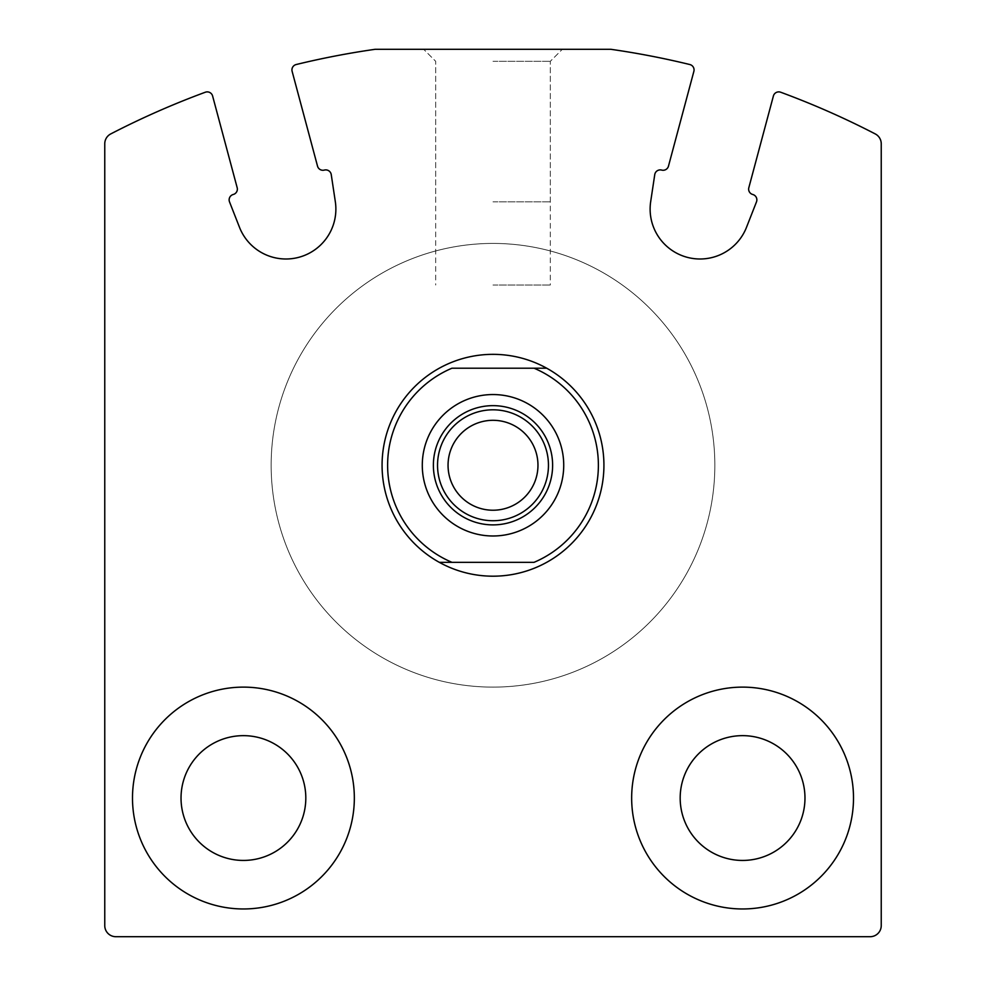 <?xml version="1.0" encoding="UTF-8"?>
<svg xmlns="http://www.w3.org/2000/svg" width="986" height="986" viewBox="0 0 986 986"><rect width="100%" height="100%" fill="white"/><g stroke="black" fill="none" stroke-linecap="round" stroke-linejoin="round"><path stroke-width="0.74" stroke-dasharray="4.93 3.7" d="M610.852 49.3L375.148 49.3A831.938 831.938 0 0 0 296.17 64.534A5.546 5.546 0 0 0 292.127 71.349L317.529 166.153A5.546 5.546 0 0 0 324.32 170.085A5.546 5.546 0 0 1 331.247 174.608L335.314 201.612A49.916 49.916 0 0 1 239.487 227.298L229.516 201.871A5.546 5.546 0 0 1 233.251 194.489A5.546 5.546 0 0 0 237.17 187.697L212.606 95.999A5.546 5.546 0 0 0 205.322 92.228A831.938 831.938 0 0 0 110.752 133.923A11.092 11.092 0 0 0 104.762 143.771L104.762 925.607A11.092 11.092 0 0 0 115.855 936.7L870.145 936.7A11.092 11.092 0 0 0 881.237 925.607L881.237 143.771A11.092 11.092 0 0 0 875.248 133.923A831.938 831.938 0 0 0 780.678 92.228A5.546 5.546 0 0 0 773.394 95.999L748.83 187.697A5.546 5.546 0 0 0 752.749 194.489A5.546 5.546 0 0 1 756.484 201.871L746.513 227.298A49.916 49.916 0 0 1 650.686 201.612L654.753 174.608A5.546 5.546 0 0 1 661.68 170.085A5.546 5.546 0 0 0 668.471 166.153L693.873 71.349A5.546 5.546 0 0 0 689.83 64.534A831.938 831.938 0 0 0 610.864 49.3M493 49.3L562.328 49.3L493 49.3M680.18 798.044A62.389 62.389 0 0 1 773.776 744.011A62.389 62.389 0 0 1 773.776 852.077A62.389 62.389 0 0 1 680.18 798.044M181.03 798.044A62.389 62.389 0 0 1 274.613 744.011A62.389 62.389 0 0 1 274.613 852.077A62.389 62.389 0 0 1 181.03 798.044M382.075 465.269A110.925 110.925 0 0 1 548.462 369.208A110.925 110.925 0 0 1 548.462 561.33A110.925 110.925 0 0 1 382.075 465.269A110.925 110.925 0 0 1 548.462 369.208A110.925 110.925 0 0 1 548.462 561.33A110.925 110.925 0 0 1 382.075 465.269A110.925 110.925 0 0 1 548.462 369.208A110.925 110.925 0 0 1 548.462 561.33A110.925 110.925 0 0 1 382.075 465.269M132.494 798.044A110.925 110.925 0 0 1 298.881 701.983A110.925 110.925 0 0 1 298.881 894.105A110.925 110.925 0 0 1 132.494 798.044M631.656 798.044A110.925 110.925 0 0 1 798.044 701.983A110.925 110.925 0 0 1 798.044 894.105A110.925 110.925 0 0 1 631.656 798.044M493 201.822L550.324 201.822L493 201.822M493 61.305L550.324 61.305L493 61.305M493 285.016L550.324 285.016L493 285.016M271.15 465.269A221.85 221.85 0 0 1 603.925 273.147A221.85 221.85 0 0 1 603.925 657.391A221.85 221.85 0 0 1 271.15 465.269A221.85 221.85 0 0 1 603.925 273.147A221.85 221.85 0 0 1 603.925 657.391A221.85 221.85 0 0 1 271.15 465.269A221.85 221.85 0 0 1 603.925 273.147A221.85 221.85 0 0 1 603.925 657.391A221.85 221.85 0 0 1 271.15 465.269A221.85 221.85 0 0 1 603.925 273.147A221.85 221.85 0 0 1 603.925 657.391A221.85 221.85 0 0 1 271.15 465.269M433.384 465.269A59.616 59.616 0 0 1 522.814 413.639A59.616 59.616 0 0 1 522.814 516.898A59.616 59.616 0 0 1 433.384 465.269M448.051 465.269A44.949 44.949 0 0 1 493 420.319A44.949 44.949 0 0 1 537.949 465.269A44.949 44.949 0 0 1 493 510.218A44.949 44.949 0 0 1 448.051 465.269M451.958 562.328L534.042 562.328M534.042 368.209L451.958 368.209M550.324 201.822L550.324 61.305L562.328 49.3L550.324 61.305L550.324 285.016M435.676 201.822L435.676 61.305L423.672 49.3L435.676 61.305L435.676 285.016"/><path stroke-width="1.48" d="M110.752 133.923A11.092 11.092 0 0 0 104.762 143.771L104.762 925.607A11.092 11.092 0 0 0 115.855 936.7L870.145 936.7A11.092 11.092 0 0 0 881.237 925.607L881.237 143.771A11.092 11.092 0 0 0 875.248 133.923A831.938 831.938 0 0 0 780.678 92.228A5.546 5.546 0 0 0 773.394 95.999L748.83 187.697A5.546 5.546 0 0 0 752.749 194.489A5.546 5.546 0 0 1 756.484 201.871L746.513 227.298A49.916 49.916 0 0 1 650.686 201.612L654.753 174.608A5.546 5.546 0 0 1 661.68 170.085A5.546 5.546 0 0 0 668.471 166.153L693.873 71.349A5.546 5.546 0 0 0 689.83 64.534A831.938 831.938 0 0 0 610.852 49.3L375.148 49.3A831.938 831.938 0 0 0 296.17 64.534A5.546 5.546 0 0 0 292.127 71.349L317.529 166.153A5.546 5.546 0 0 0 324.32 170.085A5.546 5.546 0 0 1 331.247 174.608L335.314 201.612A49.916 49.916 0 0 1 239.487 227.298L229.516 201.871A5.546 5.546 0 0 1 233.251 194.489A5.546 5.546 0 0 0 237.17 187.697L212.606 95.999A5.546 5.546 0 0 0 205.322 92.228A831.938 831.938 0 0 0 110.752 133.923M631.656 798.044A110.925 110.925 0 0 1 798.044 701.983A110.925 110.925 0 0 1 798.044 894.105A110.925 110.925 0 0 1 631.656 798.044M132.494 798.044A110.925 110.925 0 0 1 298.881 701.983A110.925 110.925 0 0 1 298.881 894.105A110.925 110.925 0 0 1 132.494 798.044M181.03 798.044A62.389 62.389 0 0 1 274.613 744.011A62.389 62.389 0 0 1 274.613 852.077A62.389 62.389 0 0 1 181.03 798.044M680.18 798.044A62.389 62.389 0 0 1 773.776 744.011A62.389 62.389 0 0 1 773.776 852.077A62.389 62.389 0 0 1 680.18 798.044M534.042 368.209L451.958 368.209A105.379 105.379 0 0 0 451.958 562.328L534.042 562.328A105.379 105.379 0 0 0 534.042 368.209L546.7 368.209A110.925 110.925 0 0 1 546.7 562.328A110.925 110.925 0 0 1 382.075 465.269A110.925 110.925 0 0 1 546.7 368.209L534.042 368.209M422.291 465.269A70.709 70.709 0 0 1 528.36 404.026A70.709 70.709 0 0 1 528.36 526.512A70.709 70.709 0 0 1 422.291 465.269M451.958 562.328L439.3 562.328L451.958 562.328M433.384 465.269A59.616 59.616 0 0 1 522.814 413.639A59.616 59.616 0 0 1 522.814 516.898A59.616 59.616 0 0 1 433.384 465.269M437.537 465.269A55.462 55.462 0 0 1 520.731 417.238A55.462 55.462 0 0 1 520.731 513.299A55.462 55.462 0 0 1 437.537 465.269M448.051 465.269A44.949 44.949 0 0 1 515.481 426.334A44.949 44.949 0 0 1 515.481 504.203A44.949 44.949 0 0 1 448.051 465.269"/></g></svg>
